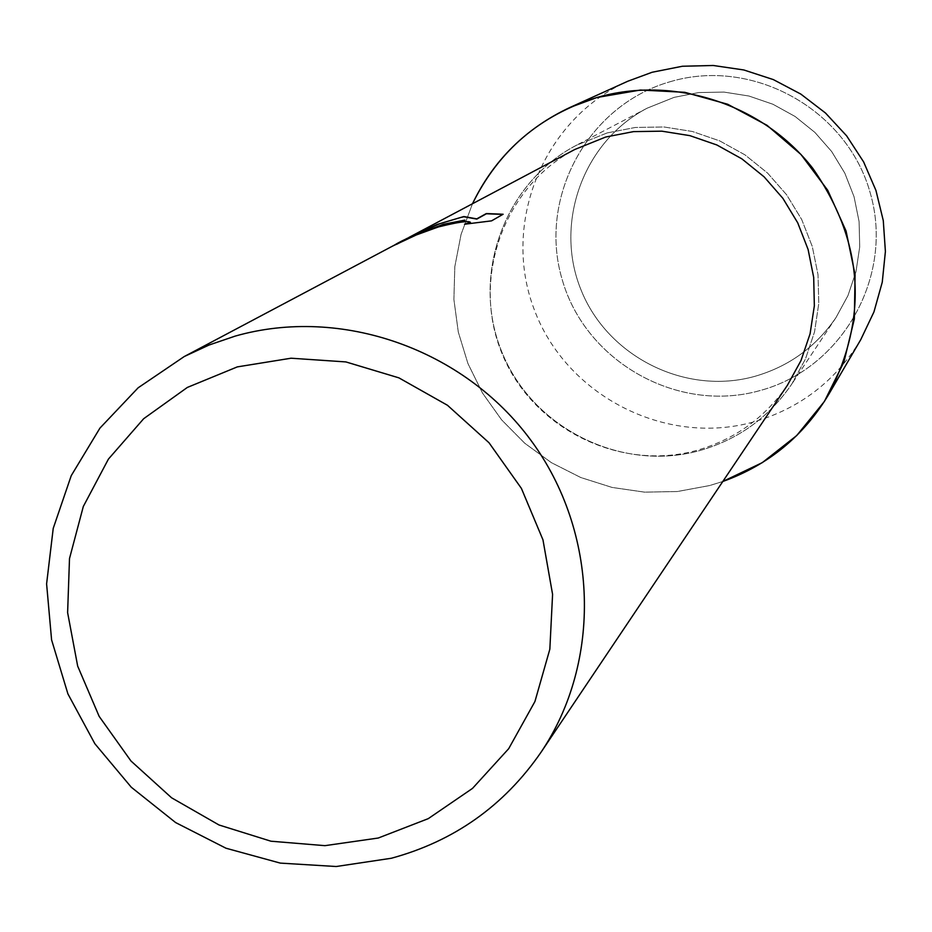 <?xml version="1.0" encoding="UTF-8"?>
<svg xmlns="http://www.w3.org/2000/svg" width="932" height="932" viewBox="0 0 932 932"><rect width="100%" height="100%" fill="white"/><g stroke="black" fill="none" stroke-linecap="round" stroke-linejoin="round"><path stroke-width="0.7" stroke-dasharray="4.66 3.5" d="M674.127 97.359L698.814 92.548L724.024 92.093L748.978 96.031L772.919 104.244L795.124 116.488L814.894 132.402L831.635 151.485L844.823 173.166L854.062 196.769L859.083 221.571L859.723 246.817L855.972 271.748L847.969 295.584L835.969 317.614C815.896 346.96 788.822 366.544 754.757 376.365C685.603 395.762 607.629 356.781 581.032 289.899C553.748 223.296 583.199 141.361 647.204 108.159L674.127 97.359L698.814 92.548L724.024 92.093L748.978 96.031L772.919 104.244L795.124 116.488L814.894 132.402L831.635 151.485L844.823 173.166L854.062 196.769L859.083 221.571L859.723 246.817L855.972 271.748L847.969 295.584L835.969 317.614C815.896 346.96 788.822 366.544 754.757 376.365C685.603 395.762 607.629 356.781 581.032 289.899C553.748 223.296 583.199 141.361 647.204 108.159L674.127 97.359M670.492 81.62C752.823 57.097 847.083 109.405 870.232 192.936C894.615 276.128 842.237 368.711 759.79 390.625C677.681 413.773 585.634 361.872 562.229 279.716C537.613 197.91 587.789 104.92 670.492 81.62C752.823 57.097 847.083 109.405 870.232 192.936C894.615 276.128 842.237 368.711 759.79 390.625C677.681 413.773 585.634 361.872 562.229 279.716C537.613 197.91 587.789 104.92 670.492 81.62M607.198 132.915L635.286 127.463L663.98 126.973L692.406 131.494L719.69 140.883L744.994 154.875L767.549 173.037L786.643 194.811L801.706 219.533L812.273 246.444L818.016 274.719L818.785 303.471L814.545 331.85L805.469 358.96L791.827 384.007C769.017 417.361 738.237 439.566 699.501 450.645C620.875 472.501 532.207 427.986 501.812 351.888C470.637 276.105 503.851 182.917 576.582 145.182L607.198 132.915L635.286 127.463L663.98 126.973L692.406 131.494L719.69 140.883L744.994 154.875L767.549 173.037L786.643 194.811L801.706 219.533L812.273 246.444L818.016 274.719L818.785 303.471L814.545 331.85L805.469 358.96L791.827 384.007C769.017 417.361 738.237 439.566 699.501 450.645C620.875 472.501 532.207 427.986 501.812 351.888C470.637 276.105 503.851 182.917 576.582 145.182L607.198 132.915M787.4 385.277C764.916 417.827 734.707 439.52 696.775 450.366C619.361 471.883 532.032 428.172 501.929 353.31C471.068 278.75 503.443 186.936 574.869 149.458M722.813 481.483L709.636 485.549L677.401 491.525L644.594 492.143L612.091 487.436L580.753 477.51L551.383 462.656L524.774 443.259L501.602 419.843L482.485 393.024L467.922 363.503L458.299 332.048L453.896 299.475L454.816 266.657L461.06 234.456L472.489 203.735L461.06 234.456L454.816 266.657L453.896 299.475L458.299 332.048L467.922 363.503L482.485 393.024L501.602 419.843L524.774 443.259L551.383 462.656L580.753 477.51L612.091 487.436L644.594 492.143L677.401 491.525L709.636 485.549L722.813 481.483M403.265 240.794L392.5 246.398L416.22 235.237C430.468 227.629 469.32 219.288 470.415 222.317M467.212 223.831L491.607 221.094L503.129 214.244M415.847 234.072L396.717 244.662L414.95 234.736L430.933 228.27L447.628 223.459L464.882 220.336M396.717 244.662L408.752 237.532M407.202 238.336L396.648 244.44M860.76 339.644C835.561 381.13 799.749 408.589 753.324 422.021C664.889 446.696 565.468 395.075 533.92 308.69C501.381 222.678 543.554 118.947 627.853 81.212M835.969 317.614L791.827 384.007L835.969 317.614M410.756 236.705L407.261 238.557M394.516 245.326L393.048 246.106M647.204 108.159L576.582 145.182L647.204 108.159"/><path stroke-width="1.4" d="M408.752 237.532L574.869 149.458L605.73 137.016L633.48 131.622L661.825 131.167L689.913 135.653L716.859 144.973L741.849 158.836L764.089 176.824L782.915 198.376L797.734 222.841L808.102 249.461L813.694 277.41L814.347 305.824L810.071 333.831L800.984 360.591L787.4 385.277L540.979 752.322C503.921 805.9 454.047 841.212 391.347 858.256L336.196 866.515L280.276 863.102L225.987 848.225L175.612 822.56L131.284 787.225L94.866 743.736L67.919 693.909L51.586 639.865L46.6 583.886L53.229 528.362L71.24 475.658L99.945 428.103L138.157 387.782L184.268 356.525L209.164 344.98L235.225 336.091C341.054 305.906 464.066 348.964 531.24 440.766C598.6 532.44 602.084 661.673 540.979 752.322M596.911 97.511L640.459 90.031L684.752 92.303L727.647 104.244L767.024 125.307L800.949 154.456L827.733 190.291L846.07 231.02L855.075 274.649L854.341 319.035L843.926 361.989L824.401 401.459L796.732 435.547L762.306 462.633L722.813 481.483C768.306 465.091 803.605 436.094 828.676 394.469C868.741 316.67 863.44 241.295 812.786 168.331C762.679 104 674.057 75.154 596.911 97.511C540.059 115.23 498.585 150.635 472.489 203.735C493.506 160.176 526.009 128.08 570 107.448L596.911 97.511M393.351 245.687L394.469 245.093C403.067 239.652 418.817 233 441.756 225.113L464.823 220.127L443.248 224.309L407.202 238.336L394.679 244.976M410.697 236.483L437.085 224.472L463.845 216.55L476.765 218.869L486.329 213.556L503.129 214.244L491.537 220.861L464.555 224.228L470.427 222.317C468.435 220.581 457.74 222.119 438.366 226.942M237.299 366.893L291.052 358.214L345.854 361.919L398.919 377.868L447.477 405.28L489.032 442.77L521.407 488.403L542.96 539.814L552.583 594.348L549.845 649.185L534.933 701.516L508.686 748.699L472.512 788.39L428.266 818.646L378.241 838.031L324.918 845.662L270.967 841.212L219.008 824.983L171.581 797.792L130.969 760.99L99.153 716.37L77.671 666.1L67.617 612.627L69.504 558.536L83.309 506.495L108.427 459.092L143.668 418.713L187.344 387.432L237.299 366.893M438.355 226.942L416.161 235.015L392.989 245.873L184.268 356.525M403.265 240.794C420.553 231.451 441.092 224.635 464.882 220.336L464.823 220.127M470.415 222.317L467.212 223.831M502.849 214.407L486.387 213.766L476.835 219.09L463.903 216.76L460.466 217.529L439.718 223.738L415.847 234.072M570 107.448L627.853 81.212L652.144 72.253L682.352 66.254L713.213 65.485L743.841 69.97L773.327 79.593L800.821 94.085L825.496 113.017L846.64 135.862L863.626 161.923L875.952 190.454L883.28 220.604L885.4 251.5L882.255 282.221L873.96 311.894L860.76 339.644L828.676 394.469"/></g></svg>
